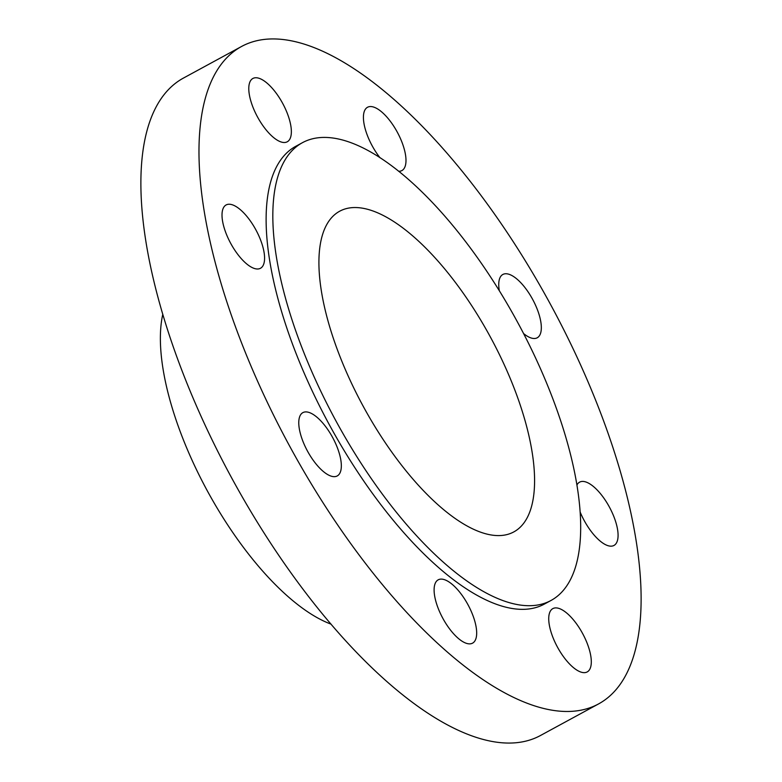 <?xml version="1.0" encoding="UTF-8"?>
<svg xmlns="http://www.w3.org/2000/svg" width="782" height="782" viewBox="0 0 782 782"><rect width="100%" height="100%" fill="white"/><g stroke="black" fill="none" stroke-linecap="round" stroke-linejoin="round"><path stroke-width="1.17" d="M467.206 603.323A36.021 14.291 61.5 0 0 438.184 579.843A36.021 14.291 61.5 0 0 443.57 619.647A36.021 14.291 61.5 0 0 472.592 643.136A36.021 14.291 61.5 0 0 467.206 603.323M581.837 632.12A36.021 14.291 61.5 0 0 552.815 608.631A36.021 14.291 61.5 0 0 558.201 648.444A36.021 14.291 61.5 0 0 587.223 671.924A36.021 14.291 61.5 0 0 581.837 632.12M580.254 512.298A36.021 14.291 61.5 0 0 584.985 521.956A36.021 14.291 61.5 0 0 614.007 545.435A36.021 14.291 61.5 0 0 608.611 505.631A36.021 14.291 61.5 0 0 579.589 482.152A36.021 14.291 61.5 0 0 576.989 484.889M523.588 333.552A36.021 14.291 61.5 0 0 537.244 337.775A36.021 14.291 61.5 0 0 531.858 297.962A36.021 14.291 61.5 0 0 502.836 274.482A36.021 14.291 61.5 0 0 499.317 290.757M398.625 171.297A36.021 14.291 61.5 0 0 401.909 170.564A36.021 14.291 61.5 0 0 396.523 130.76A36.021 14.291 61.5 0 0 367.501 107.281A36.021 14.291 61.5 0 0 372.887 147.084A36.021 14.291 61.5 0 0 380.042 157.798M281.891 101.973A36.021 14.291 61.5 0 0 252.869 78.483A36.021 14.291 61.5 0 0 258.255 118.297A36.021 14.291 61.5 0 0 287.277 141.777A36.021 14.291 61.5 0 0 281.891 101.973M255.108 228.452A36.021 14.291 61.5 0 0 226.086 204.972A36.021 14.291 61.5 0 0 231.482 244.776A36.021 14.291 61.5 0 0 260.504 268.265A36.021 14.291 61.5 0 0 255.108 228.452M331.871 436.121A36.021 14.291 61.5 0 0 302.849 412.642A36.021 14.291 61.5 0 0 308.235 452.446A36.021 14.291 61.5 0 0 337.257 475.925A36.021 14.291 61.5 0 0 331.871 436.121M512.2 312.526A260.455 103.361 -118.5 0 1 551.173 600.381A260.455 103.361 -118.5 0 1 341.304 430.589A260.455 103.361 -118.5 0 1 302.331 142.744A260.455 103.361 -118.5 0 1 512.2 312.526M551.173 600.381L544.467 604.027A260.455 103.361 -118.5 0 1 334.598 434.235A260.455 103.361 -118.5 0 1 295.625 146.39L302.331 142.744M542.767 290.425A374.06 148.443 -118.5 0 1 598.738 703.829A374.06 148.443 -118.5 0 1 297.326 459.982A374.06 148.443 -118.5 0 1 241.355 46.588A374.06 148.443 -118.5 0 1 542.767 290.425M598.738 703.829L540.645 735.412A374.06 148.443 -118.5 0 1 239.233 491.575A374.06 148.443 -118.5 0 1 183.262 78.171L241.355 46.588M331.109 624.163A193.545 76.802 -118.5 0 1 211.316 498.046A193.545 76.802 -118.5 0 1 162.734 314.52M366.885 412.916A182.46 72.403 -118.5 0 1 339.593 211.267A182.46 72.403 -118.5 0 1 486.609 330.209A182.46 72.403 -118.5 0 1 513.911 531.858A182.46 72.403 -118.5 0 1 366.885 412.916"/></g></svg>
